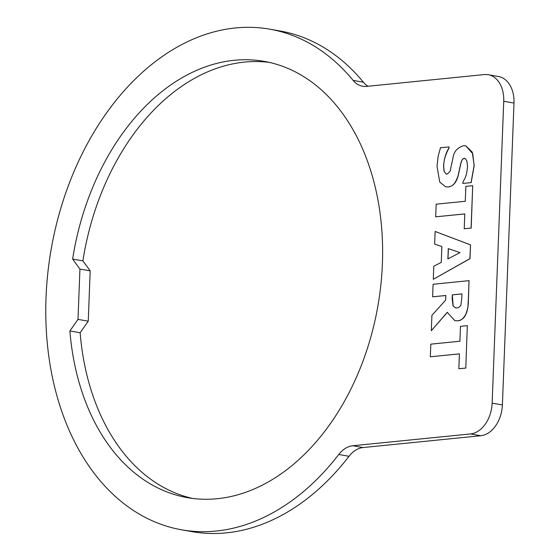 <?xml version="1.0" encoding="UTF-8"?>
<svg xmlns="http://www.w3.org/2000/svg" width="560" height="560" viewBox="0 0 560 560"><rect width="100%" height="100%" fill="white"/><g stroke="black" fill="none" stroke-linecap="round" stroke-linejoin="round"><path stroke-width="0.84" d="M488.236 74.718L498.491 76.524A29.05 20.251 100 0 1 513.989 103.075L502.397 404.936A29.05 20.251 100 0 1 480.753 435.743L363.034 447.552A29.05 20.251 -80 0 0 349.013 456.302A254.17 177.198 100 0 1 191.94 531.629L181.685 529.823A254.17 177.198 100 0 1 51.254 248.766A254.17 177.198 100 0 1 269.857 29.183A254.17 177.198 100 0 1 353.129 80.395A29.05 20.251 -80 0 0 362.649 86.247A29.05 20.251 -80 0 0 366.583 86.387L484.302 74.578A29.05 20.251 100 0 1 488.236 74.718A29.05 20.251 100 0 1 503.734 101.269L492.142 403.13A29.05 20.251 100 0 1 470.498 433.937L352.779 445.746A29.05 20.251 -80 0 0 338.758 454.496A254.17 177.198 100 0 1 181.685 529.823M269.857 29.183L280.112 30.989A254.17 177.198 100 0 1 363.384 82.201A29.05 20.251 -80 0 0 368.039 86.247M269.29 62.398A221.494 154.413 -80 0 0 82.894 260.876L90.188 270.879L88.249 321.195L80.136 332.745A221.494 154.413 -80 0 0 192.5 498.414M431.319 330.736L447.265 312.284L454.839 320.705L457.674 320.782C460.754 320.782 463.484 318.556 465.85 314.118C468.993 305.34 467.635 305.34 468.279 300.874L469.049 280.651L433.104 284.263L432.621 296.821L445.816 295.491L445.641 300.062L431.907 315.371L431.319 330.736L447.293 312.382M461.797 298.116L460.999 304.409C460.796 306.047 459.473 307.223 457.037 307.937L455.546 307.902L453.047 305.935L452.144 298.473L452.284 294.847L461.958 293.874L461.797 298.116M452.284 294.847L453.152 305.956L455.595 307.909M469.049 280.651L468.377 300.895C468.307 306.264 467.502 310.674 465.955 314.132C464.289 318.038 461.559 320.264 457.779 320.803L454.888 320.719M461.958 293.902L452.389 294.861M432.621 296.821L445.816 295.526M436.184 204.19L435.694 216.825L464.8 213.906L464.226 228.788L471.072 228.102L472.703 185.703L465.857 186.389L465.283 201.271L436.184 204.19M464.226 228.788L471.072 228.102M435.694 216.825L464.793 213.934M472.703 185.703L471.177 228.123M470.428 244.86L435.134 231.462L470.533 244.874L470.001 258.657L433.398 279.265L469.896 258.636L470.533 244.874M435.134 231.462L434.651 244.104L441.868 246.547L441.259 262.367L433.797 266.238L433.3 279.244M447.888 258.937L448.287 248.626L459.97 252.609L447.888 258.937M448.392 248.661L447.993 258.881M464.786 158.557L464.226 158.529C464.625 157.808 465.528 158.676 466.942 161.14L467.537 166.803C466.27 177.961 464.87 177.863 462.875 182.343L462.833 183.442L471.051 182.616L474.117 165.494L472.731 153.671L465.668 145.782L463.617 145.712C457.422 147.623 453.894 151.592 453.033 157.619L450.632 168.784C450.793 170.513 449.582 172.298 446.999 174.146L446.292 174.125L444.031 171.318L443.555 165.676C444.318 157.997 446.131 152.117 448.987 148.036L449.029 146.895L440.468 147.756L438.193 156.065L436.996 166.299L439.775 182.126L445.725 186.844L448.049 186.914C450.849 186.487 454.559 186.298 458.087 175.63L460.327 165.536C461.342 160.503 462.637 158.165 464.226 158.529L464.737 158.543M471.051 182.616L462.833 183.442M465.717 145.789L472.241 152.131L474.215 165.515L471.149 182.637M464.331 158.543C462.623 158.326 461.328 160.664 460.432 165.557L458.185 175.651C456.281 182.735 452.935 186.494 448.147 186.935L445.781 186.851M444.031 171.318L446.348 174.132M448.987 148.036L449.092 148.05C445.76 153.762 443.947 159.642 443.653 165.697L444.136 171.332M449.029 146.895L449.092 148.05M459.907 341.236L430.808 344.155L430.318 356.79L459.417 353.899L458.85 368.753L465.794 368.081L467.32 325.668L460.481 326.354L459.907 341.236M467.32 325.668L465.794 368.081M430.318 356.79L459.417 353.871M458.85 368.753L465.696 368.067M69.881 330.939L78.001 319.389L79.933 269.073L72.639 259.07A221.494 154.413 100 0 1 264.187 61.369A221.494 154.413 100 0 1 377.846 306.285A221.494 154.413 100 0 1 187.348 497.637A221.494 154.413 100 0 1 69.881 330.939L80.136 332.745M88.249 321.195L78.001 319.389M90.188 270.879L79.933 269.073M82.894 260.876L72.639 259.07M363.034 447.552L352.779 445.746M480.753 435.743L470.498 433.937M349.013 456.302L338.758 454.496M363.384 82.201L353.129 80.395M513.989 103.075L503.734 101.269M502.397 404.936L492.142 403.13"/></g></svg>

